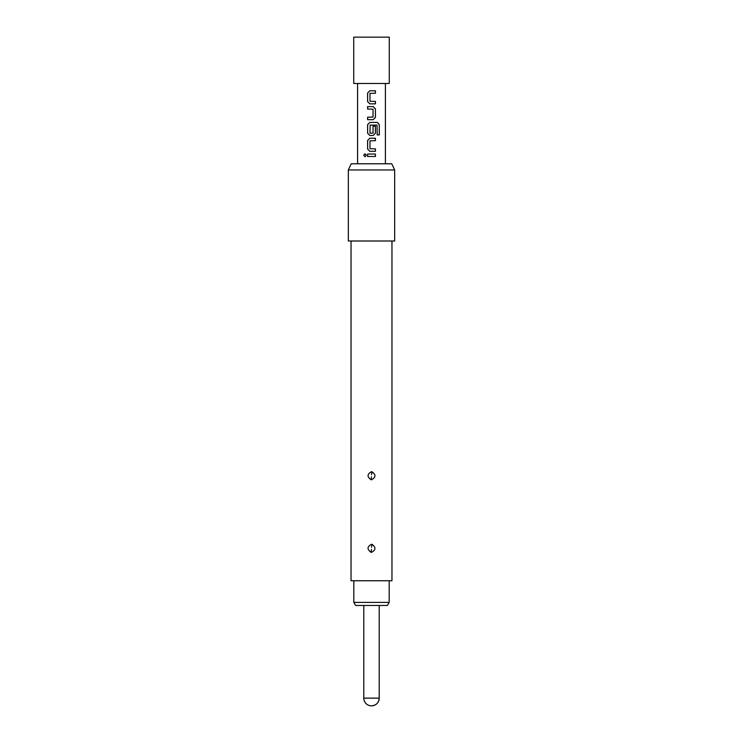 <?xml version="1.0" encoding="UTF-8"?>
<svg xmlns="http://www.w3.org/2000/svg" width="743" height="743" viewBox="0 0 743 743"><rect width="100%" height="100%" fill="white"/><g stroke="black" fill="none" stroke-linecap="round" stroke-linejoin="round"><path stroke-width="1.11" d="M365.027 153.745L363.782 155.25L365.027 156.764M366.355 155.25L364.989 153.745L363.699 155.25L364.989 156.764L366.355 155.25M389.258 37.15L353.742 37.15L353.742 83.476L389.258 83.476L389.258 37.15M367.599 156.467L375.438 156.467L375.438 154.033L367.599 154.033L367.599 156.467M369.819 151.284L375.438 151.284L375.438 148.851L369.977 148.684L369.977 140.817L375.438 140.659L375.438 138.226L369.819 138.226L367.599 140.501L367.599 149.009L369.819 151.284L367.599 149.009M369.819 135.467L373.218 135.467L375.438 133.201L375.438 126.226L373.051 126.226L373.051 133.146L369.977 133.146L370.144 125.112L377.035 125.112L377.184 134.901L379.301 134.901L379.301 124.685L377.333 122.419L369.819 122.419L367.599 124.685L367.599 133.201L369.819 135.467L367.599 133.201M367.599 119.66L373.218 119.66L375.438 117.394L375.438 108.877L373.218 106.611L367.599 106.611L367.599 109.035L373.051 109.202L373.051 117.069L367.599 117.227L367.599 119.66M369.819 103.853L375.438 103.853L375.438 101.419L369.977 101.252L369.977 93.395L375.438 93.228L375.438 90.795L369.819 90.795L367.599 93.07L367.599 101.577L369.819 103.853L367.599 101.577M389.183 602.378L387.4 605.471L355.6 605.471L353.817 602.378L389.183 602.378L389.183 580.757M353.817 602.378L353.817 580.757M371.5 552.365C375.939 549.941 376.079 547.266 371.918 544.322L371.5 544.285C367.061 546.718 366.921 549.393 371.082 552.337L371.5 552.365M371.546 547.275L371.918 544.322M371.5 479.783C375.939 477.359 376.079 474.675 371.918 471.731L371.5 471.703C367.061 474.127 366.921 476.811 371.082 479.755L371.5 479.783M371.546 474.693L371.918 471.731M391.96 241.001L391.96 580.757L351.04 580.757L351.04 241.001M394.663 169.961L348.337 169.961L348.337 241.001L394.663 241.001L394.663 169.961L391.784 163.785L351.216 163.785L348.337 169.961M371.5 705.85A7.718 7.718 0 0 0 379.218 698.132L363.782 698.132A7.718 7.718 0 0 0 371.5 705.85C376.19 705.395 378.763 702.822 379.218 698.132L379.218 605.471M367.636 154.033L367.636 156.467M375.391 156.467L375.391 154.033M375.391 140.659L375.391 138.226M369.838 138.226L367.636 140.501L367.636 149.009M375.391 151.284L375.391 148.851M379.218 134.901L379.301 124.685M379.218 124.685L377.268 122.419M369.838 122.419L367.636 124.685L367.636 133.201M373.2 135.467L375.391 133.201L375.391 126.226M373.2 119.66L375.391 117.394L375.438 108.877M375.391 108.877L373.2 106.611M367.636 106.611L367.636 109.035M367.636 117.227L367.636 119.66M375.391 93.228L375.391 90.795M369.838 90.795L367.636 93.07L367.636 101.577M375.391 103.853L375.391 101.419M371.454 549.374L371.082 552.337M371.454 476.792L371.082 479.755M357.597 163.785L357.597 83.476M385.403 163.785L385.403 83.476M363.782 698.132L363.782 605.471"/></g></svg>
